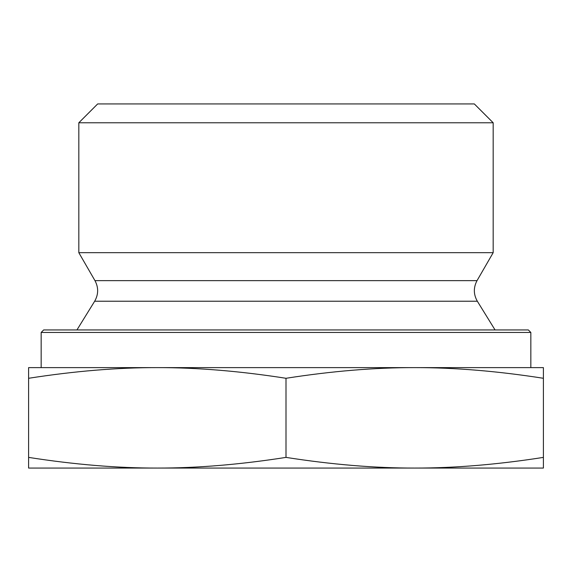 <?xml version="1.0" encoding="UTF-8"?>
<svg xmlns="http://www.w3.org/2000/svg" width="572" height="572" viewBox="0 0 572 572"><rect width="100%" height="100%" fill="white"/><g stroke="black" fill="none" stroke-linecap="round" stroke-linejoin="round"><path stroke-width="0.86" d="M543.4 378.285C497.483 371.106 454.583 367.553 414.7 367.617L543.4 367.617L543.4 468.06L414.7 468.06C454.583 468.132 497.483 464.571 543.4 457.393M286 378.285C240.083 371.106 197.183 367.553 157.3 367.617L414.7 367.617C374.817 367.553 331.917 371.106 286 378.285L286 457.393C331.917 464.571 374.817 468.132 414.7 468.06L28.6 468.06L28.6 457.393C74.517 464.571 117.417 468.132 157.3 468.06C197.183 468.132 240.083 464.571 286 457.393M28.6 378.285L28.6 367.617L157.3 367.617C117.417 367.553 74.517 371.106 28.6 378.285L28.6 457.393M530.845 332.461L528.335 329.944L43.665 329.944L41.155 332.461L530.845 332.461L530.845 367.617M41.155 332.461L41.155 367.617L157.3 367.617M286 122.773L493.178 122.773L493.178 252.674L78.822 252.674L78.822 122.773L286 122.773M493.178 122.773L474.338 103.94L97.662 103.94L78.822 122.773M94.666 301.229C98.541 294.423 98.641 287.552 94.966 280.637L477.034 280.637C473.359 287.552 473.459 294.423 477.334 301.229L94.666 301.229L76.941 329.944M477.334 301.229L495.059 329.944M477.034 280.637L493.178 252.674M94.966 280.637L78.822 252.674"/></g></svg>
